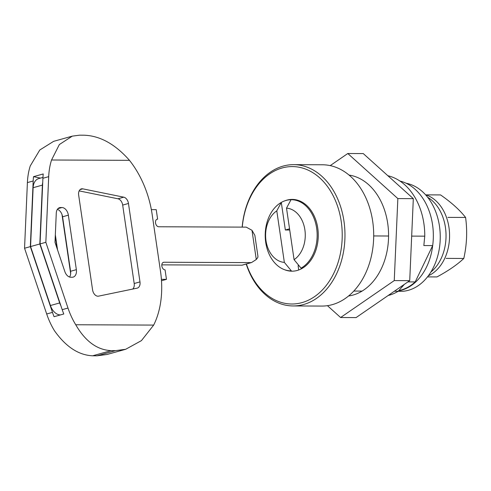 <?xml version="1.0" encoding="UTF-8"?>
<svg xmlns="http://www.w3.org/2000/svg" width="491" height="491" viewBox="0 0 491 491"><rect width="100%" height="100%" fill="white"/><g stroke="black" fill="none" stroke-linecap="round" stroke-linejoin="round"><path stroke-width="0.74" d="M425.789 194.859L440.562 194.921C451.37 202.445 459.717 209.958 465.591 217.458C467.457 231.138 466.855 244.806 463.792 258.462C457.317 264.631 448.375 270.78 436.965 276.93L427.495 276.887M447.915 217.378L465.591 217.458M446.116 258.383L463.792 258.462M398.575 290.887A54.323 39.667 -89.8 0 0 426.55 266.994A54.323 39.667 -89.8 0 0 432.681 245.598L415.196 281.926L407.923 281.895M398.207 291.273L402.749 291.292A54.323 39.667 -89.8 0 0 433.621 267.024A54.323 39.667 -89.8 0 0 406.149 183.247M394.255 280.588L409.721 280.656L356.073 317.591L340.607 317.524L394.255 280.588L397.851 198.585L347.8 153.511L330.216 165.62M348.536 295.999A60.792 44.386 -89.8 0 0 381.243 268.872A60.792 44.386 -89.8 0 0 349.058 175.072M327.448 305.672L340.607 317.524M409.721 280.656L413.318 198.652L363.266 153.579L347.8 153.511M413.318 198.652L397.851 198.585M161.398 279.33L166.461 279.354L165.062 269.847A3.879 2.596 -105.6 0 1 161.852 266.036A3.879 2.596 -105.6 0 1 163.46 262.311A3.879 2.596 -105.6 0 1 163.945 262.243L251.171 262.617A1.939 1.295 74.4 0 0 251.417 262.587A1.939 1.295 74.4 0 0 251.656 262.476L256.277 259.506L251.987 230.297L246.488 227.278A1.939 1.295 74.4 0 0 245.966 227.137L158.734 226.762A3.879 2.596 -105.6 0 1 155.524 222.945A3.879 2.596 -105.6 0 1 157.138 219.219A3.879 2.596 -105.6 0 1 157.617 219.158L156.224 209.651L151.351 209.632M42.723 182.492A12.932 8.654 74.4 0 0 42.379 185.119L39.826 243.978L59.681 302.941A12.932 8.654 74.4 0 0 60.866 305.709M70.661 273.542L61.995 214.512M166.461 279.354L161.49 280.742M57.557 249.913L55.336 234.778M161.809 264.858L241.916 265.201A1.939 1.295 74.4 0 0 242.155 265.171L251.417 262.587M42.95 177.417L38.66 178.614A12.932 8.654 74.4 0 0 33.124 187.703L30.571 246.562L50.42 305.525A12.932 8.654 74.4 0 0 60.565 314.891M251.987 230.297L254.86 235.33L257.953 256.37L257.818 257.474L256.277 259.506M39.826 243.978L30.571 246.562M157.617 219.158L156.69 219.416M430.895 272.008A42.036 30.694 -89.8 0 0 440.961 258.892A42.036 30.694 -89.8 0 0 427.71 197.302M428.33 275.795A42.036 30.694 -89.8 0 0 444.496 258.904A42.036 30.694 -89.8 0 0 425.611 194.798M139.978 281.902L128.464 203.464A6.469 4.327 74.4 0 0 123.75 197.173L82.783 188.845A6.469 4.327 74.4 0 0 81.34 188.882A6.469 4.327 74.4 0 0 78.658 195.093L92.572 289.85A6.469 4.327 74.4 0 0 98.538 296.147L137.106 288.156A6.469 4.327 74.4 0 0 137.296 288.113A6.469 4.327 74.4 0 0 139.978 281.902L134.19 283.516L122.676 205.078A6.469 4.327 74.4 0 0 117.963 198.787L79.155 190.895M132.705 289.07A6.469 4.327 74.4 0 0 134.19 283.516M62.197 309.668A58.202 38.942 74.4 0 0 63.787 313.995L54.065 316.707A58.202 38.942 74.4 0 1 52.476 312.38L30.338 246.629L33.185 180.983A58.202 38.942 74.4 0 1 33.505 176.668L43.226 173.955A58.202 38.942 74.4 0 0 42.907 178.27L40.059 243.917L62.197 309.668L67.985 308.053A58.202 38.942 74.4 0 0 75.737 324.754C85.33 341.337 97.132 349.96 111.132 350.629L115.508 350.648L125.678 349.285L141.439 340.625L153.671 325.091A80.837 54.084 74.4 0 0 160.502 271.29L152.124 214.26A80.837 54.084 74.4 0 0 129.483 160.336C115.103 144.059 99.9 135.682 83.875 135.203L79.505 135.185L72.287 136.136L59.362 144.532L51.549 159.998L129.483 160.336M69.575 277.034A7.758 5.192 74.4 0 0 70.569 271.278L62.572 216.783A7.758 5.192 74.4 0 0 57.379 209.356M68.359 215.168A7.758 5.192 74.4 0 0 61.94 207.54L60.565 207.533A7.758 5.192 74.4 0 0 59.595 207.662A7.758 5.192 74.4 0 0 56.275 213.119L55.004 242.339L64.861 271.615A7.758 5.192 74.4 0 0 70.802 277.237L72.171 277.243A7.758 5.192 74.4 0 0 73.141 277.114A7.758 5.192 74.4 0 0 76.357 269.663L68.359 215.168L62.572 216.783M51.549 159.998A58.202 38.942 74.4 0 0 48.695 176.656L45.847 242.302L67.985 308.053M153.671 325.091L75.737 324.754M40.526 178.092L33.505 176.668M72.287 136.136L53.66 141.334L39.796 149.994L30.252 165.94A58.202 38.942 74.4 0 0 27.398 182.597L24.55 248.243L46.688 313.995A58.202 38.942 74.4 0 0 54.44 330.695C65.825 346.781 78.548 355.146 92.615 355.797L96.991 355.815L107.007 354.496L125.678 349.285M45.847 242.302L40.059 243.917M57.128 248.642L55.28 236.048M24.55 248.243L30.338 246.629M284.357 262.39L291.341 270.854A35.567 25.968 90.2 0 1 291.028 270.86A35.567 25.968 90.2 0 1 268.252 252.079A35.567 25.968 90.2 0 1 269.559 215.666A35.567 25.968 90.2 0 1 281.294 202.433L276.789 210.854A27.158 19.83 -89.8 0 0 265.993 240.688A27.158 19.83 -89.8 0 0 284.357 262.39L276.789 210.854M291.028 270.86L291.341 270.854M299.031 265.711L298.092 265.711L298.718 269.982M302.542 268.154L301.063 268.147L294.078 259.678L286.511 208.141L291.016 199.72A35.567 25.968 90.2 0 0 281.294 202.433L285.345 229.991L289.727 230.009M289.549 228.818L285.345 229.991M291.016 199.72A35.567 25.968 90.2 0 1 291.335 199.72A35.567 25.968 90.2 0 1 314.111 218.495A35.567 25.968 90.2 0 1 312.804 254.909A35.567 25.968 90.2 0 1 301.063 268.147M294.078 259.678A27.158 19.83 -89.8 0 0 301.947 250.25A27.158 19.83 -89.8 0 0 303.168 223.024A27.158 19.83 -89.8 0 0 286.511 208.141M298.092 265.711A30.393 22.193 -89.8 0 0 298.559 265.717A30.393 22.193 -89.8 0 0 299.05 265.711M284.504 269.688A35.892 26.207 -89.8 0 0 291.912 271.185A35.892 26.207 -89.8 0 0 313.933 254.989A35.892 26.207 -89.8 0 0 315.179 218.292A35.892 26.207 -89.8 0 0 292.219 199.401A35.892 26.207 -89.8 0 0 284.798 200.837M246.414 263.98A68.709 50.168 -89.8 0 0 288.162 303.812A68.709 50.168 -89.8 0 0 333.929 272.996A68.709 50.168 -89.8 0 0 319.709 177.852A68.709 50.168 -89.8 0 0 250.195 197.591A68.709 50.168 -89.8 0 0 242.266 227.118M242.167 227.118A70.655 51.586 90.2 0 1 250.342 196.529A70.655 51.586 90.2 0 1 293.692 164.651A70.655 51.586 90.2 0 1 338.888 201.838A70.655 51.586 90.2 0 1 336.439 274.07A70.655 51.586 90.2 0 1 293.084 305.948A70.655 51.586 90.2 0 1 246.206 264.041M293.084 305.948L321.808 306.071A70.655 51.586 -89.8 0 0 365.163 274.193A70.655 51.586 -89.8 0 0 367.612 201.961A70.655 51.586 -89.8 0 0 322.415 164.773L293.692 164.651M399.962 181.05A55.52 40.538 90.2 0 1 432.681 245.592L423.843 245.555L424.758 236.165L411.673 236.11M388.59 236.011L373.694 235.944M424.758 236.165A60.792 44.386 -89.8 0 0 387.859 175.729M388.185 295.484A60.792 44.386 -89.8 0 0 398.244 291.249L394.359 291.231M362.082 291.089L353.796 291.059M398.244 291.249L404.32 284.375M415.196 281.926A55.52 40.538 90.2 0 1 398.839 290.604M163.945 262.243L163.012 262.507M42.379 185.119L33.124 187.703M59.681 302.941L50.42 305.525M251.171 262.617L241.916 265.201M128.464 203.464L122.676 205.078M123.75 197.173L117.963 198.787M82.783 188.845L80.082 189.594M96.991 355.815L115.508 350.648M60.565 207.533L58.699 208.055M61.94 207.54L57.95 208.65M27.398 182.597L33.185 180.983M48.695 176.656L42.907 178.27M76.357 269.663L70.569 271.278M92.615 355.797L111.132 350.629M46.688 313.995L52.476 312.38M295.723 199.739L291.335 199.72"/></g></svg>
